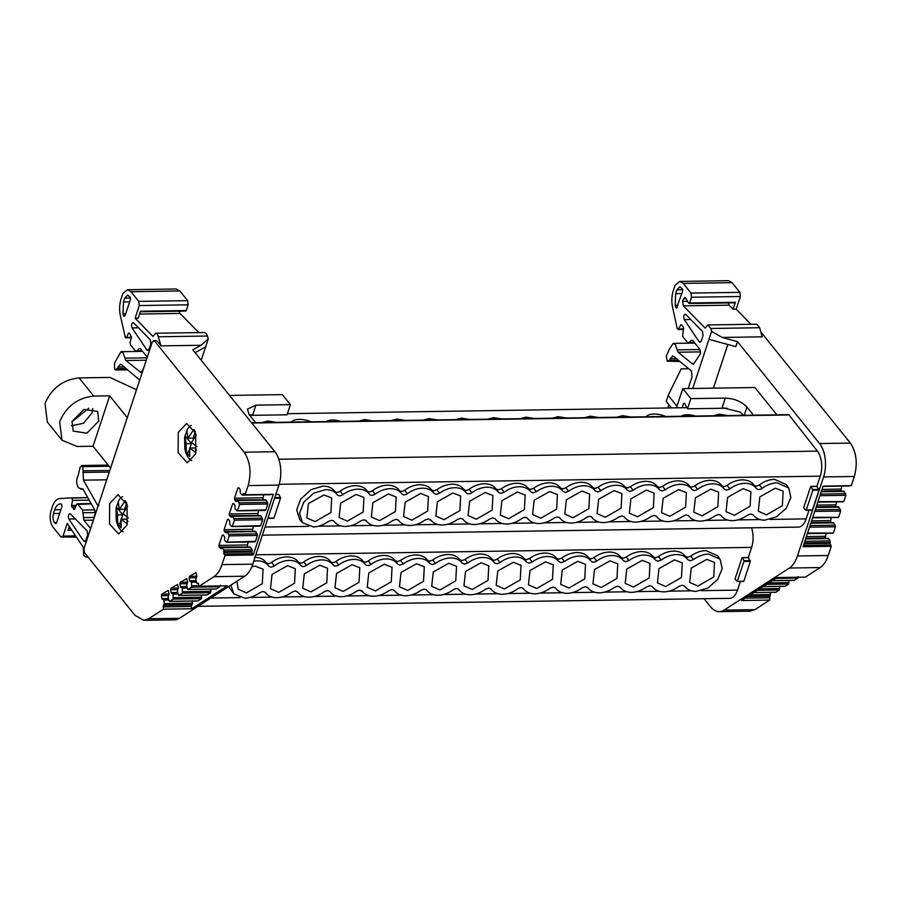 <?xml version="1.0" encoding="UTF-8"?>
<svg xmlns="http://www.w3.org/2000/svg" width="901" height="901" viewBox="0 0 901 901"><rect width="100%" height="100%" fill="white"/><g stroke="black" fill="none" stroke-linecap="round" stroke-linejoin="round"><path stroke-width="1.35" d="M810.663 486.517L803.624 507.815L805.888 510.248M806.136 510.248L812.465 509.932L818.998 490.155L816.892 486.371M812.465 509.932L806.271 510.022L812.815 490.245L811.046 486.461M333.922 521.172L331.602 520.271L328.381 521.442C323.515 524.956 318.504 526.781 313.357 526.927L302.511 522.704L299.684 519.517L296.699 509.808L300.799 498.985L311.149 489.592L323.076 486.146C328.234 486.135 332.109 487.846 334.71 491.282C336.062 492.667 337.864 492.644 340.15 491.203C344.756 487.768 349.813 485.921 355.321 485.662C360.715 485.752 364.59 487.464 366.966 490.797C368.306 492.183 370.12 492.16 372.395 490.718C377.001 487.283 382.058 485.436 387.565 485.177C392.96 485.267 396.834 486.979 399.211 490.313C400.551 491.698 402.364 491.676 404.639 490.234C409.245 486.799 414.302 484.952 419.81 484.693C425.204 484.783 429.079 486.495 431.455 489.829L433.809 490.865L436.895 489.75C441.49 486.315 446.547 484.468 452.065 484.209C457.449 484.299 461.335 486.011 463.7 489.344C465.04 490.73 466.853 490.707 469.139 489.266C473.735 485.83 478.791 483.983 484.31 483.724C489.694 483.814 493.579 485.526 495.944 488.86L498.309 489.896L501.384 488.781C505.979 485.346 511.036 483.499 516.555 483.24C521.938 483.33 525.824 485.042 528.189 488.376L530.554 489.412L533.629 488.297C538.235 484.862 543.292 483.015 548.799 482.756C554.194 482.846 558.068 484.558 560.433 487.891L562.798 488.928L565.873 487.801C570.479 484.378 575.536 482.531 581.044 482.272C586.438 482.362 590.313 484.074 592.678 487.407L595.043 488.443L598.118 487.317C602.724 483.893 607.781 482.046 613.288 481.787C618.683 481.877 622.557 483.589 624.934 486.923L627.287 487.959L630.362 486.833C634.968 483.409 640.025 481.562 645.533 481.303C650.927 481.393 654.802 483.105 657.178 486.439L659.532 487.475L662.607 486.349C667.213 482.925 672.27 481.078 677.777 480.819C683.172 480.909 687.058 482.621 689.423 485.954C690.763 487.34 692.576 487.317 694.862 485.864C699.458 482.44 704.514 480.593 710.033 480.323C715.417 480.424 719.302 482.136 721.667 485.47C723.007 486.855 724.821 486.833 727.107 485.38C731.702 481.956 736.759 480.109 742.278 479.839C747.661 479.94 751.547 481.652 753.912 484.986C755.252 486.371 757.065 486.349 759.352 484.896C764.262 481.348 769.319 479.501 774.522 479.355L786.168 484.513L788.668 487.948L790.853 497.408L786.269 508.265L776.471 516.814L764.803 520.147C759.689 520.147 755.849 518.458 753.27 515.057L752.966 514.719M816.914 486.27L820.259 476.156A18.2 9.483 -90.9 0 0 817.387 451.131L788.758 414.64L251.537 422.715M262.349 535.16L798.354 527.108A18.2 9.483 -90.9 0 0 806.125 518.886L808.974 510.248M727.107 485.38L729.855 488.826C734.72 485.312 739.732 483.488 744.89 483.33C749.992 483.33 753.833 485.031 756.412 488.421L753.912 484.986M694.862 485.864L697.611 489.311C702.476 485.797 707.488 483.972 712.635 483.814C717.748 483.814 721.588 485.515 724.167 488.905L721.667 485.47M662.607 486.349L665.366 489.795L662.145 490.966L659.678 489.874L657.178 486.439M630.362 486.833L633.121 490.279C637.987 486.765 642.999 484.941 648.146 484.783C653.248 484.783 657.099 486.484 659.678 489.874M633.121 490.279L629.9 491.45L627.434 490.358L624.934 486.923M598.118 487.317L600.877 490.763C605.742 487.25 610.754 485.425 615.901 485.279C621.003 485.267 624.855 486.968 627.434 490.358M600.877 490.763L597.656 491.935L595.189 490.842L592.678 487.407M565.873 487.801L568.632 491.248C573.498 487.734 578.51 485.909 583.657 485.763C588.758 485.752 592.599 487.452 595.189 490.842M568.632 491.248L565.411 492.419L562.945 491.327L560.433 487.891M533.629 488.297L536.377 491.732C541.253 488.218 546.254 486.394 551.412 486.247C556.514 486.236 560.354 487.937 562.945 491.327M469.139 489.266L471.887 492.701C476.753 489.187 481.765 487.362 486.923 487.216C492.025 487.204 495.865 488.905 498.444 492.295L495.944 488.86M436.895 489.75L439.643 493.185C444.508 489.671 449.52 487.846 454.667 487.7C459.78 487.689 463.621 489.389 466.2 492.779L463.7 489.344M372.395 490.718L375.154 494.153C380.019 490.64 385.031 488.815 390.178 488.669C395.28 488.657 399.132 490.358 401.711 493.759L399.211 490.313M340.15 491.203L342.909 494.638C347.775 491.124 352.787 489.299 357.934 489.153C363.035 489.142 366.887 490.842 369.466 494.244L366.966 490.797M302.511 522.704L299.549 513.322L303.772 502.139L313.672 493.162L325.689 489.637C330.791 489.626 334.631 491.327 337.222 494.728L334.71 491.282M323.932 494.942L331.692 497.96L330.904 512.523L315.102 521.623L306.847 517.974L308.424 503.636L323.932 494.942M356.177 494.446L363.936 497.476L363.148 512.038L347.358 521.138L339.091 517.489L340.668 503.152L356.177 494.446M388.421 493.962L396.181 496.992L395.393 511.554L379.603 520.654L371.347 517.005L372.913 502.668L388.421 493.962M420.677 493.478L428.425 496.507L427.637 511.07L411.847 520.17L403.592 516.521L405.168 502.184L420.677 493.478M452.921 492.993L460.67 496.023L459.882 510.585L444.092 519.686L435.836 516.036L437.413 501.699L452.921 492.993M775.378 488.151L783.138 491.18L782.35 505.743L766.548 514.843L758.293 511.194L759.87 496.856L775.378 488.151M743.134 488.635L750.893 491.664L750.105 506.227L734.304 515.327L726.048 511.678L727.625 497.341L743.134 488.635M710.889 489.119L718.638 492.149L717.849 506.711L702.059 515.811L693.804 512.162L695.381 497.825L710.889 489.119M678.644 489.603L686.393 492.633L685.605 507.195L669.815 516.296L661.559 512.646L663.136 498.309L678.644 489.603M646.389 490.088L654.149 493.117L653.36 507.68L637.57 516.78L629.315 513.131L630.891 498.794L646.389 490.088M614.144 490.572L621.904 493.602L621.116 508.164L605.326 517.264L597.059 513.615L598.636 499.278L614.144 490.572M581.9 491.056L589.659 494.086L588.871 508.648L573.07 517.748L564.814 514.099L566.391 499.762L581.9 491.056M549.655 491.541L557.415 494.57L556.627 509.133L540.825 518.233L532.57 514.584L534.147 500.246L549.655 491.541M517.411 492.025L525.17 495.054L524.382 509.617L508.581 518.717L500.325 515.068L501.902 500.731L517.411 492.025M485.166 492.509L492.926 495.539L492.137 510.101L476.336 519.201L468.081 515.552L469.658 501.215L485.166 492.509M462.9 519.235L460.58 518.323L457.37 519.505C452.493 523.019 447.493 524.844 442.335 524.99C437.233 525.001 433.392 523.301 430.802 519.9L430.509 519.562M430.239 519.348L431.5 520.755L428.335 518.807L425.114 519.99C420.249 523.504 415.248 525.328 410.09 525.474C404.988 525.486 401.148 523.785 398.557 520.384L398.265 520.046M495.145 518.751L492.824 517.838L489.615 519.021C484.749 522.535 479.737 524.359 474.579 524.506C469.477 524.517 465.637 522.817 463.058 519.415L462.754 519.077M462.483 518.863L463.058 519.415M527.4 518.266L527.547 518.447C526.139 516.994 524.247 517.028 521.859 518.537C516.994 522.039 511.982 523.875 506.835 524.022C501.722 524.033 497.881 522.332 495.302 518.931L494.998 518.593M494.728 518.379L495.302 518.931M559.645 517.782L557.325 516.87L554.104 518.052C549.238 521.555 544.227 523.391 539.08 523.537C533.966 523.549 530.126 521.848 527.547 518.447L527.231 518.098M526.972 517.884L527.547 518.447M591.889 517.298L592.036 517.478C590.628 516.025 588.736 516.059 586.348 517.568C581.483 521.071 576.471 522.907 571.324 523.053C566.222 523.064 562.37 521.364 559.791 517.962L559.487 517.625M559.228 517.411L559.791 517.962M624.134 516.814L621.814 515.901L618.593 517.084C613.727 520.587 608.716 522.422 603.569 522.569C598.467 522.58 594.615 520.879 592.036 517.478L591.72 517.129M591.461 516.915L592.036 517.478M656.378 516.329L654.058 515.417L650.837 516.6C645.972 520.102 640.96 521.938 635.813 522.084C630.711 522.096 626.871 520.395 624.28 516.994L623.988 516.656M623.717 516.442L624.28 516.994M688.623 515.845L686.303 514.933L683.093 516.115C678.216 519.618 673.216 521.454 668.058 521.6C662.956 521.611 659.115 519.911 656.525 516.51L656.232 516.172M655.962 515.958L656.525 516.51M720.868 515.361L718.548 514.448L715.338 515.631C710.472 519.134 705.46 520.969 700.302 521.116C695.2 521.127 691.36 519.426 688.781 516.025L688.477 515.687M688.206 515.473L688.781 516.025M753.112 514.876L750.803 513.964L747.582 515.147C742.717 518.649 737.705 520.485 732.547 520.632C727.445 520.632 723.604 518.942 721.025 515.541L720.721 515.203M720.451 514.989L721.025 515.541M752.695 514.505L753.27 515.057M759.352 484.896L762.1 488.342C766.976 484.828 771.977 483.004 777.135 482.846L788.668 487.948M762.1 488.342C759.723 489.851 757.82 489.874 756.412 488.421M729.855 488.826C727.479 490.335 725.575 490.358 724.167 488.905M697.611 489.311C695.223 490.82 693.331 490.842 691.923 489.389L689.423 485.954M665.366 489.795C670.231 486.281 675.243 484.456 680.39 484.299C685.503 484.299 689.344 485.999 691.923 489.389M536.377 491.732L533.167 492.903L530.689 491.811L528.189 488.376M501.384 488.781L504.132 492.216C508.997 488.702 514.009 486.878 519.167 486.731C524.269 486.72 528.11 488.421 530.689 491.811M504.132 492.216L500.922 493.388L498.444 492.295M471.887 492.701C469.5 494.21 467.608 494.244 466.2 492.779M439.643 493.185L436.422 494.356L433.955 493.264L431.455 489.829M404.639 490.234L407.398 493.669C412.264 490.155 417.276 488.331 422.423 488.184C427.536 488.173 431.376 489.874 433.955 493.264M407.398 493.669C405.011 495.178 403.119 495.212 401.711 493.759M375.154 494.153C372.766 495.663 370.874 495.696 369.466 494.244M342.909 494.638C340.522 496.147 338.63 496.181 337.222 494.728M366.166 520.688L363.846 519.787L360.625 520.958C355.76 524.472 350.748 526.297 345.601 526.443C340.499 526.454 336.647 524.754 334.068 521.352L333.764 521.015M333.505 520.801L334.068 521.352M398.411 520.204L396.091 519.303L392.87 520.474C388.004 523.988 382.993 525.812 377.846 525.959C372.744 525.97 368.892 524.269 366.313 520.868L366.02 520.53M365.75 520.316L366.313 520.868M397.994 519.832L398.557 520.384M274.535 498.332L280.515 498.242L280.47 497.476L274.794 497.555M280.515 498.242L273.983 518.019L267.991 518.109M273.6 518.244L267.924 518.334M275.774 494.57L278.803 494.525L280.47 497.476M646.085 416.78A16.623 7.872 -161.7 0 1 653.901 414.043A16.623 7.872 -161.7 0 1 665.895 416.487M616.656 417.231L622.591 415.688L630.824 417.017M584.411 417.715L590.346 416.172L598.579 417.501M552.167 418.199L558.102 416.656L566.335 417.985M519.922 418.683L525.857 417.14L534.09 418.469M487.678 419.168L493.602 417.625L501.846 418.954M455.422 419.652L461.357 418.109L469.601 419.438M423.177 420.136L429.113 418.593L437.357 419.922M686.889 407.68L287.408 413.683M390.933 420.621L396.868 419.078L405.101 420.407M358.688 421.105L364.623 419.573L372.856 420.891M326.444 421.589A14.506 6.87 -161.7 0 1 332.379 420.057A14.506 6.87 -161.7 0 1 340.612 421.375M291.372 422.118A16.623 7.872 -161.7 0 1 299.2 419.382A16.623 7.872 -161.7 0 1 311.183 421.814M261.954 422.558L267.89 421.026L276.123 422.344M713.389 415.778L719.325 414.235L727.569 415.564M681.156 416.262A14.506 6.87 -161.7 0 1 687.08 414.719A14.506 6.87 -161.7 0 1 695.313 416.048M655.286 416.645A16.623 7.872 18.3 0 0 653.067 416.577A16.623 7.872 18.3 0 0 651.006 416.712M300.585 421.972A16.623 7.872 18.3 0 0 298.355 421.905A16.623 7.872 18.3 0 0 296.305 422.04M255.602 422.648L249.07 414.539L247.46 409.077L255.94 405.157L252.809 414.64L249.509 415.091M255.94 405.157L290.392 404.65L287.036 414.809L249.735 415.361M290.392 404.65L282.328 394.638L229.552 395.426M744.091 415.699L739.924 412.027L722.174 407.59L725.305 398.107C734.383 398.557 741.591 401.531 746.952 407.061L753.484 415.17M684.614 403.513L683.555 403.535L684.456 403.22L683.555 403.535L682.158 407.748M727.039 408.198L687.497 408.784L684.456 403.22M676.437 407.838L682.789 388.624L690.853 398.625L725.305 398.107M690.853 398.625L687.497 408.784M776.876 414.82L754.903 387.531L682.789 388.624M198.276 583.15L199.11 586.247L227.311 585.819L191.722 608.761L163.52 609.189L148.665 618.762L143.833 620.305L174.614 619.843A30.138 15.7 -90.9 0 0 179.445 618.3L244.734 576.212A30.138 15.7 -90.9 0 0 252.764 564.15L278.905 485.11A24.113 12.558 -90.9 0 0 274.918 451.739L192.803 349.813L201.069 345.274L208.255 338.934L205.631 346.885L195.112 352.674M88.23 557.257L85.764 556.987L83.692 555.421L83.252 547.222L67.237 523.413L63.059 536.061L60.896 536.928L53.091 527.254C50.051 522.636 49.397 517.073 51.098 510.563L52.359 506.767C54.139 501.643 56.65 498.895 59.883 498.546L71.697 497.848L72.609 500.37L71.528 505.472L76.134 505.393M85.595 540.972L83.624 540.994L68.859 519.032C67.845 515.395 68.397 513.728 70.526 514.009L69.76 513.649M84.615 541.647L83.737 541.152L85.91 540.285L87.611 535.115L87.115 530.937L70.526 514.009M74.625 509.178L73.781 509.448L74.625 509.178L76.506 504.47L77.756 504.076L82.565 510.045L83.951 520.282L90.607 528.549M76.506 504.47L91.328 503.873M75.538 506.891L71.776 506.948L74.479 509.437M71.776 506.948L71.528 505.472M71.731 497.848L87.791 497.611L72.238 498.14M76.517 537.199L60.896 536.928M56.245 523.458L55.209 523.47L56.504 522.952L55.209 523.47L54.589 522.715C52.934 520.17 52.573 517.106 53.497 513.536L59.646 513.446M60.908 509.639L54.758 509.729L53.497 513.536M54.758 509.729C55.997 506.148 57.754 504.222 60.029 503.963L61.257 503.941M56.504 522.952L61.876 506.7L61.583 504.2L60.029 503.963M71.832 530.239L68.037 530.306L69.298 526.477M274.918 451.739L244.148 452.201L154.521 340.961L152.359 341.828L84.018 548.472L84.514 552.651L135.049 615.372L143.833 620.305M110.609 468.07L93.028 446.243L109.697 395.843L127.278 417.659M98.952 505.574L97.623 505.213L98.434 504.864M94.143 517.85L95.067 513.615L94.751 509.91L83.016 489.22L78.522 487.869C76.247 483.983 76.101 479.906 78.117 475.66L80.223 466.864L82.385 465.997L82.915 466.662L83.433 480.154L97.409 504.887M108.221 465.107L81.507 465.502L108.627 465.603M83.016 489.22L80.73 489.108L82.892 489.074M141.536 372.237L140.274 372.248L142.144 371.268L143.743 367.878M126.14 368.509L117.209 368.644L115.046 369.511L114.506 368.847L114.573 363.002L120.959 351.694L123.155 352.922L125.667 360.265L140.905 372.496M115.925 369.996L115.046 369.511M117.209 368.644L120.317 364.297L121.59 364.781L139.711 380.087M98.795 421.082L97.623 411.453L83.962 409.381L72.035 421.477L73.218 431.117L86.868 433.178L98.795 421.082M93.028 446.243L77.081 446.479L61.944 440.184L59.691 421.668C66.28 406.34 77.632 397.814 93.749 396.08L109.697 395.843M61.944 440.184L47.303 422.017L45.05 403.49C51.639 388.162 62.991 379.636 79.108 377.902L93.749 396.08M71.359 425.79L83.466 423.29L92.139 412.816L92.814 408.502M71.934 421.814L88.805 408.221M136.513 389.761L109.967 377.44L79.108 377.902M147.854 350.534L146.942 350.038L149.115 349.171L150.816 344.002L150.321 339.823L133.731 322.896C131.602 322.614 131.05 324.281 132.064 327.908L138.563 327.818M148.8 349.858L146.942 350.038M146.829 349.881L132.064 327.908M132.965 322.535L133.731 322.896M131.501 337.222L125.352 337.56L120.362 315.643C119.18 309.809 119.416 304.245 121.083 298.963L122.84 293.647L127.48 289.728L130.994 291.699L179.862 290.967L187.667 300.652L138.799 301.385L139.295 305.552L135.105 318.211L152.967 336.422L155.67 333.246L157.427 334.237L161.088 345.871L157.101 340.927L153.643 340.465L157.101 340.927M129.417 333.235L128.483 333.246L129.282 333.066L128.483 333.246L126.545 337.289L125.352 337.56M129.282 333.066L131.523 337.143L130.093 342.425L130.431 344.79L135.251 350.771L136.817 350.94L135.251 350.771M142.189 350.861L136.817 350.94L139.058 348.743L140.443 348.721M140.624 348.912L147.28 357.179M138.799 301.385L130.994 291.699M125.025 315.744L123.73 316.262L125.025 315.744L130.408 299.504L130.104 296.992L127.559 295.145L124.732 298.141L123.471 301.948L129.62 301.858M123.73 316.262L123.358 315.429L125.149 315.395M125.746 313.593L122.975 313.638L123.358 315.429M122.975 313.638L123.471 301.948M158.587 336.76L207.467 336.028L206.295 333.494L204.538 332.514L155.67 333.246M139.295 305.552L188.163 304.82L186.27 310.541L140.488 311.228L138.191 318.166L135.105 318.211M185.403 310.879L186.27 310.541L185.403 310.879M188.163 304.82L187.667 300.652M139.554 314.032L180.009 313.424L198.806 332.604M179.062 311.183L180.009 313.424M176.213 288.996L179.862 290.967M244.284 493.748L243.157 493.771L244.013 493.421L245.095 494.773L273.296 494.345L253.237 554.993L252.156 553.676L223.955 554.092L223.752 552.426L251.953 551.998L252.066 549.587L250.501 547.222L249.633 547.571L250.501 547.222M244.148 452.201C250.219 461.425 251.548 472.552 248.135 485.583L245.095 494.773M163.52 609.189L163.464 605.348L191.665 604.931L192.532 603.197L192.228 601.046M162.754 599.356L163.836 600.043L164.331 603.614L163.464 605.348M162.214 599.221L161.955 598.602L168.408 598.512M168.566 595.606L161.403 595.719L161.955 598.602M161.403 595.719L161.786 594.187L168.296 590.47L169.095 593.973L168.115 597.295L169.163 601.181M172.001 593.399L173.071 594.086L173.172 599.086L169.715 601.316L197.916 600.899L201.385 598.658L201.475 595.077M171.449 593.263L171.201 592.644L177.655 592.543M177.812 589.648L170.649 589.75L171.201 592.644M170.649 589.75L171.032 588.218L177.542 584.512L178.342 588.015L177.362 591.338L178.409 595.223M181.225 587.441L182.306 588.139L182.407 593.14L178.961 595.358L207.162 594.93L210.609 592.712L210.71 589.13M180.684 587.306L180.425 586.686L186.89 586.596M187.048 583.69L179.885 583.803L180.425 586.686M179.885 583.803L180.256 582.271L186.777 578.555L187.577 582.069L186.597 585.38L187.645 589.277M190.46 581.494L191.53 582.181L191.631 587.182L188.185 589.412L216.386 588.984L219.844 586.765L220.238 585.323M189.908 581.359L189.661 580.74L196.114 580.638M196.272 577.744L189.109 577.845L189.661 580.74M189.109 577.845L189.492 576.313L196.001 572.608L196.801 576.111L195.821 579.433L196.869 583.319M198.434 583.285L197.42 583.454L198.535 583.443M253.237 554.993L225.036 555.421L221.995 564.612C220.035 570.389 217.366 574.41 213.965 576.674L199.11 586.247M225.036 555.421L223.955 554.092M221.286 548.416L222.299 547.65L223.865 550.015L223.752 552.426M221.432 547.999L222.299 547.65M247.617 547.065L219.078 547.065L221.128 548.743M219.078 547.065L218.887 545.398L222.243 535.228L223.369 535.217M226.489 532.682L227.491 531.928L229.214 535.892L227.277 541.771L226.455 542.165L224.709 540.352L224.462 536.579L223.121 534.89M229.214 535.892L257.416 535.464L255.479 541.343L226.455 542.165M226.624 532.277L227.491 531.928M252.821 531.342L224.281 531.342L226.331 533.02M224.281 531.342L224.079 529.675L227.446 519.505L228.572 519.494M231.692 516.96L232.695 516.205L234.418 520.17L232.481 526.049L231.658 526.443L229.913 524.63L229.665 520.857L228.313 519.167M234.418 520.17L262.619 519.742L260.682 525.621L231.658 526.443M231.827 516.543L232.695 516.205M258.024 515.62L229.485 515.62L231.523 517.298M229.485 515.62L229.282 513.953L232.649 503.783L233.776 503.76M236.907 501.215L237.909 500.449L239.632 504.414L237.673 510.315L236.85 510.721L235.105 508.907L234.857 505.134L233.517 503.445M239.632 504.414L267.834 503.997L265.885 509.898L236.85 510.721M237.042 500.798L237.909 500.449M236.039 501.564L236.738 501.542M263.227 499.875L234.688 499.864L236.028 501.553M234.688 499.864L234.497 498.197L237.853 488.038L238.99 488.015M244.013 493.421L242.065 494.964L240.364 493.207L240.071 489.378L238.731 487.689M244.903 494.536L242.065 494.964M127.007 525.114L118.628 533.989L109.517 524.01L109.652 503.569L118.031 494.694L127.131 504.673L127.007 525.114M195.63 453.89L187.25 462.765L178.139 452.775L178.274 432.345L186.653 423.459L195.754 433.449L195.63 453.89M266.11 500.032L265.243 500.37L266.11 500.032L267.834 503.997M260.896 515.777L260.029 516.127L260.952 515.845L262.619 519.742M255.704 531.5L254.837 531.849L255.704 531.5L257.416 535.464M270.266 494.548L271.088 494.142L270.266 494.548M187.059 430.453L184.964 436.016L186.147 443.709L191.361 443.63L185.223 436.016M195.235 431.906L193.197 438.077L187.982 438.156L186.8 430.453A18.133 9.449 89.1 0 1 191.226 425.441M189.413 453.338L188.523 452.223L189.458 449.374M189.908 448.011L191.361 443.63M196.587 450.128L194.83 447.943L189.615 448.022L189.784 456.57L186.316 452.257L186.147 443.709M188.523 452.223L186.316 452.257M195.979 452.741L189.615 448.022M196.227 435.16L191.451 442.459L197.06 446.671M187.982 438.156L193.839 429.507L194.954 431.185M191.755 460.648A18.133 9.449 89.1 0 1 184.806 448.461L184.649 437.83A18.133 9.449 89.1 0 1 184.964 436.016M118.436 501.677L116.342 507.24L117.524 514.944L122.739 514.865L116.601 507.24M126.714 502.893L125.216 500.742L119.36 509.38L118.177 501.688A18.133 9.449 89.1 0 1 122.604 496.665M126.613 503.141L124.575 509.302L119.36 509.38M120.79 524.562L119.901 523.458L120.835 520.609M121.286 519.246L122.739 514.865M127.965 521.352L126.208 519.167L120.993 519.246L121.162 527.795L117.693 523.492L117.524 514.944M119.901 523.458L117.693 523.492M127.356 523.965L120.993 519.246M127.604 506.396L122.829 513.683L128.438 517.906M123.133 531.883A18.133 9.449 89.1 0 1 116.184 519.697L116.026 509.054A18.133 9.449 89.1 0 1 116.342 507.24M248.079 541.997L247.279 546.637M253.271 526.263L252.483 530.914M258.474 510.54L257.686 515.192M263.689 494.795L262.889 499.447M191.665 604.931L191.282 606.463L163.081 606.88M251.953 551.998L252.156 553.664M191.722 608.761L191.282 606.463M207.467 336.028L208.255 338.934M161.088 345.871L201.069 345.274M205.631 346.885L201.205 360.242M701.012 341.558L699.041 341.592L700.032 342.234L701.316 340.871L703.028 335.701L702.532 331.534L685.943 314.595C683.814 314.314 683.262 315.992 684.276 319.618L690.763 319.517M699.041 341.592L684.276 319.618M685.177 314.235L685.943 314.595M728.177 302.927L729.134 305.18L733.099 309.223L736.185 309.178L740.374 296.519L739.879 292.352L690.999 293.084L683.206 283.398L679.692 281.427L675.052 285.347L673.295 290.663C671.639 295.945 671.403 301.508 672.574 307.342L677.192 328.426L678.757 328.989L678.081 329.563L683.555 329.484M683.713 328.921L678.757 328.989L680.694 324.957L681.494 324.765L683.499 327.266L682.643 336.501L687.452 342.47L689.028 342.639L687.452 342.47M681.629 324.934L680.694 324.957L681.494 324.765M694.401 342.56L689.028 342.639L691.27 340.454L692.835 340.623L699.976 349.487L700.471 353.654L694.356 362.979L692.486 363.959L678.126 352.223L677.158 349.87L700.009 349.532M692.655 340.432L691.27 340.454L692.835 340.623M693.117 364.207L693.747 363.936M678.352 360.209L669.42 360.344L667.258 361.211L666.222 356.379L669.466 349.002L673.171 343.394L675.367 344.621L677.158 349.87M679.962 361.526L667.258 361.211M669.42 360.344L672.529 355.996L673.802 356.492L691.484 370.987L691.979 377.069L688.184 388.534M676.966 406.238L668.204 395.359L666.211 401.407L671.448 407.916M692.711 388.466L711.599 331.377L710.799 328.471L707.882 324.946L705.179 328.122L683.352 305.867L682.609 301.441L683.487 298.794L685.65 297.927L688.657 303.186L689.614 302.973L688.657 303.186M684.771 297.431L685.65 297.927M733.099 309.223L735.396 302.285L689.614 302.973L691.506 297.251L740.374 296.519M690.999 293.084L691.506 297.251M677.957 305.293L675.187 305.338L675.57 307.128L677.361 307.106M675.187 305.338L675.682 293.647L681.832 293.557M682.721 289.762L676.944 289.852L675.682 293.647M676.944 289.852L679.771 286.856L682.316 288.703L682.609 291.203L676.471 308.266M677.237 307.455L675.57 307.128M667.832 407.973L668.891 404.752M688.792 368.746L681.212 368.858L668.204 395.359M683.352 305.867L729.134 305.18M683.206 283.398L732.074 282.666L728.56 280.695L679.827 281.427M732.074 282.666L739.879 292.352M736.185 309.178L751.017 324.304M708.974 339.317L735.813 346.671L737.48 341.637L722.185 337.447L762.167 336.839L759.667 327.727L756.75 324.214L707.882 324.946M759.667 327.727L710.799 328.471M711.599 331.377L722.185 337.447M719.291 611.655L750.06 611.193L754.892 609.65L769.736 600.077L741.534 600.505L777.135 577.552L805.336 577.136L820.192 567.562C823.593 565.299 826.262 561.278 828.222 555.5L831.263 546.31L803.05 546.727L823.109 486.078L851.31 485.662L854.351 476.471C857.775 463.441 856.446 452.313 850.375 443.089L819.595 443.551A24.113 12.558 89.1 0 1 823.582 476.933L797.441 555.962A30.138 15.7 89.1 0 1 789.411 568.024L724.111 610.112A30.138 15.7 89.1 0 1 719.291 611.655A30.138 15.7 89.1 0 1 710.495 606.722L704.053 598.726M760.748 331.85L850.375 443.089M848.292 485.853L849.114 485.459L848.292 485.853M841.703 486.112L840.915 490.763L821.464 491.045M817.984 501.598L843.077 501.609L843.899 501.215L845.848 495.313L844.181 491.405L843.268 491.687M836.5 501.857L835.711 506.508L816.261 506.801M812.781 517.32L837.874 517.332L838.696 516.937L840.644 511.058L838.966 507.162L838.054 507.443M831.296 517.579L830.508 522.231L811.058 522.524M807.578 533.054L832.682 533.054L833.504 532.66L835.441 526.781L833.763 522.884L832.851 523.166M826.093 533.313L825.305 537.953L805.854 538.246M804.052 543.697L829.979 543.314L830.091 540.904L828.571 538.607L827.647 538.888M829.979 543.314L831.263 546.31M772.371 580.627L794.412 580.3L797.858 578.07L798.252 576.64M763.136 586.585L785.176 586.247L788.634 584.028L788.724 580.447M753.889 592.543L775.941 592.216L779.399 589.975L779.5 586.393M747.627 596.575L769.679 596.248L770.546 594.514L770.254 592.351M769.679 596.248L769.736 600.077M251.852 566.616L255.31 566.166L263.069 569.195L262.281 583.747L246.48 592.858L238.224 589.209L236.85 581.291M278.736 592.374L270.469 588.725L272.046 574.376L287.554 565.682L295.314 568.711L294.526 583.262L278.736 592.374M310.98 591.889L302.725 588.24L304.29 573.892L319.799 565.197L327.559 568.227L326.77 582.778L310.98 591.889M343.225 591.405L334.969 587.756L336.546 573.408L352.054 564.713L359.803 567.743L359.015 582.294L343.225 591.405M375.469 590.921L367.214 587.272L368.791 572.923L384.299 564.229L392.048 567.258L391.259 581.809L375.469 590.921M697.926 586.067L689.67 582.418L691.247 568.08L706.756 559.386L714.516 562.404L713.727 576.967L697.926 586.067M665.681 586.551L657.426 582.902L659.003 568.565L674.511 559.87L682.271 562.888L681.483 577.451L665.681 586.551M633.437 587.047L625.181 583.386L626.758 569.049L642.267 560.354L650.015 563.373L649.227 577.935L633.437 587.047M601.192 587.531L592.937 583.882L594.514 569.533L610.022 560.839L617.771 563.857L616.982 578.419L601.192 587.531M568.948 588.015L560.692 584.366L562.269 570.018L577.766 561.323L585.526 564.341L584.738 578.904L568.948 588.015M536.703 588.499L528.437 584.85L530.013 570.502L545.522 561.807L553.282 564.826L552.493 579.388L536.703 588.499M504.447 588.984L496.192 585.335L497.769 570.986L513.277 562.292L521.037 565.321L520.249 579.872L504.447 588.984M472.203 589.468L463.947 585.819L465.524 571.471L481.033 562.776L488.792 565.805L488.004 580.357L472.203 589.468M439.958 589.952L431.703 586.303L433.28 571.955L448.788 563.26L456.548 566.29L455.76 580.841L439.958 589.952M407.714 590.437L399.458 586.788L401.035 572.439L416.544 563.744L424.303 566.774L423.515 581.325L407.714 590.437M394.278 590.459L391.958 589.558L388.748 590.729C383.871 594.243 378.87 596.068 373.712 596.214C368.61 596.225 364.77 594.525 362.179 591.135L361.887 590.797M361.616 590.572L362.878 591.991L359.713 590.042L356.492 591.214C351.627 594.728 346.626 596.552 341.468 596.71C336.366 596.71 332.525 595.009 329.935 591.619L329.642 591.281M426.522 589.975L424.202 589.074L420.992 590.245C416.127 593.759 411.115 595.584 405.957 595.73C400.855 595.741 397.014 594.041 394.435 590.651L394.131 590.313M393.861 590.087L394.435 590.651M458.778 589.491L458.924 589.682C457.517 588.218 455.624 588.252 453.237 589.761C448.371 593.275 443.36 595.099 438.201 595.246C433.099 595.257 429.259 593.556 426.68 590.166L426.376 589.828M426.105 589.603L426.68 590.166M491.022 589.006L488.702 588.105L485.481 589.277C480.616 592.79 475.604 594.615 470.457 594.761C465.344 594.773 461.503 593.072 458.924 589.682L458.609 589.322M458.35 589.119L458.924 589.682M523.267 588.522L523.413 588.713C522.006 587.249 520.114 587.283 517.726 588.792C512.86 592.306 507.849 594.131 502.702 594.277C497.6 594.288 493.748 592.588 491.169 589.198L490.865 588.86M490.606 588.635L491.169 589.198M555.512 588.038L553.191 587.137L549.97 588.308C545.105 591.822 540.093 593.646 534.946 593.793C529.844 593.804 525.993 592.103 523.413 588.713L523.098 588.353M522.839 588.15L523.413 588.713M587.756 587.553L585.436 586.652L582.215 587.824C577.35 591.338 572.338 593.162 567.191 593.308C562.089 593.32 558.248 591.619 555.658 588.229L555.365 587.891M555.095 587.666L555.658 588.229M620.001 587.069L617.681 586.168L614.471 587.339C609.594 590.853 604.594 592.678 599.435 592.824C594.333 592.835 590.493 591.135 587.903 587.734L587.61 587.407M587.339 587.182L587.903 587.734M652.245 586.585L649.925 585.684L646.715 586.855C641.839 590.369 636.838 592.194 631.68 592.34C626.578 592.351 622.737 590.651 620.158 587.249L619.854 586.923M619.584 586.697L620.158 587.249M684.49 586.101L682.181 585.2L678.96 586.371C674.094 589.885 669.083 591.709 663.924 591.856C658.822 591.867 654.982 590.166 652.403 586.765L652.099 586.438M651.828 586.213L652.403 586.765M254.454 557.37C259.612 557.359 263.486 559.07 266.088 562.506C267.439 563.902 269.241 563.868 271.528 562.427C276.134 558.992 281.191 557.145 286.698 556.886C292.093 556.987 295.967 558.699 298.344 562.021C299.684 563.418 301.497 563.384 303.772 561.942C308.379 558.507 313.435 556.66 318.943 556.401C324.337 556.503 328.212 558.215 330.588 561.537C331.928 562.934 333.742 562.9 336.017 561.458C340.623 558.023 345.68 556.176 351.187 555.917C356.582 556.007 360.456 557.73 362.833 561.053C364.173 562.449 365.986 562.415 368.261 560.974C372.868 557.539 377.924 555.692 383.432 555.433C388.827 555.523 392.712 557.246 395.077 560.568L397.431 561.616L400.517 560.49C405.112 557.055 410.169 555.207 415.688 554.948C421.071 555.039 424.957 556.762 427.322 560.084L429.687 561.132L432.762 560.005C437.357 556.57 442.414 554.723 447.932 554.464C453.316 554.554 457.201 556.266 459.566 559.6L461.931 560.647L465.006 559.521C469.601 556.086 474.658 554.239 480.177 553.98C485.56 554.07 489.446 555.782 491.811 559.116C493.151 560.501 494.964 560.478 497.251 559.037C501.857 555.602 506.914 553.755 512.421 553.496C517.816 553.586 521.69 555.298 524.055 558.631L526.421 559.679L529.495 558.552C534.102 555.117 539.158 553.27 544.666 553.011C550.06 553.101 553.935 554.813 556.311 558.147L558.665 559.194L561.74 558.068C566.346 554.633 571.403 552.786 576.91 552.527C582.305 552.617 586.179 554.329 588.556 557.663C589.896 559.048 591.709 559.025 593.984 557.584C598.591 554.149 603.647 552.302 609.155 552.043C614.55 552.133 618.424 553.845 620.8 557.178L623.154 558.226L626.24 557.1C630.835 553.664 635.892 551.817 641.411 551.558C646.794 551.649 650.68 553.36 653.045 556.694L655.41 557.73L658.485 556.615C663.08 553.18 668.137 551.333 673.655 551.074C679.039 551.164 682.924 552.876 685.289 556.21L687.654 557.246L690.729 556.131L693.477 559.566C698.343 556.052 703.354 554.228 708.513 554.081L720.045 559.183L722.23 568.644L717.647 579.489L707.848 588.038L696.18 591.371C691.067 591.383 687.226 589.682 684.647 586.281L684.343 585.954M684.073 585.729L684.647 586.281M693.477 559.566L690.267 560.737L687.79 559.656L685.289 556.21M658.485 556.615L661.233 560.05C666.098 556.536 671.11 554.712 676.268 554.565C681.37 554.554 685.21 556.255 687.79 559.656M661.233 560.05L658.012 561.222L655.545 560.14L653.045 556.694M626.24 557.1L628.988 560.535C633.853 557.021 638.865 555.196 644.012 555.05C649.125 555.039 652.966 556.739 655.545 560.14M628.988 560.535L625.767 561.706L623.301 560.625L620.8 557.178M593.984 557.584L596.744 561.019C601.609 557.505 606.621 555.68 611.768 555.534C616.881 555.523 620.721 557.223 623.301 560.625M596.744 561.019C594.356 562.528 592.464 562.562 591.056 561.109L588.556 557.663M561.74 558.068L564.499 561.503C569.364 557.989 574.376 556.165 579.523 556.018C584.625 556.007 588.477 557.708 591.056 561.109M564.499 561.503L561.278 562.686L558.811 561.593L556.311 558.147M529.495 558.552L532.254 561.987C537.12 558.474 542.132 556.649 547.279 556.503C552.381 556.491 556.232 558.192 558.811 561.593M532.254 561.987L529.033 563.17L526.567 562.078L524.055 558.631M497.251 559.037L500.01 562.472C504.875 558.958 509.887 557.133 515.034 556.987C520.136 556.976 523.977 558.676 526.567 562.078M500.01 562.472C497.622 563.981 495.73 564.015 494.322 562.562L491.811 559.116M465.006 559.521L467.754 562.956C472.631 559.453 477.631 557.618 482.79 557.471C487.891 557.46 491.732 559.161 494.322 562.562M467.754 562.956L464.544 564.139L462.067 563.046L459.566 559.6M432.762 560.005L435.51 563.44C440.375 559.938 445.387 558.102 450.545 557.956C455.647 557.944 459.487 559.645 462.067 563.046M435.51 563.44L432.3 564.623L429.822 563.53L427.322 560.084M400.517 560.49L403.265 563.925C408.13 560.422 413.142 558.586 418.301 558.44C423.402 558.429 427.243 560.129 429.822 563.53M403.265 563.925L400.044 565.107L397.578 564.015L395.077 560.568M368.261 560.974L371.021 564.409C375.886 560.906 380.898 559.07 386.045 558.924C391.158 558.913 394.998 560.613 397.578 564.015M371.021 564.409C368.633 565.918 366.741 565.952 365.333 564.499L362.833 561.053M336.017 561.458L338.776 564.893C343.641 561.391 348.653 559.555 353.8 559.408C358.913 559.397 362.754 561.098 365.333 564.499M338.776 564.893C336.388 566.402 334.496 566.436 333.088 564.983L330.588 561.537M303.772 561.942L306.531 565.377C311.397 561.875 316.409 560.039 321.556 559.893C326.658 559.881 330.509 561.582 333.088 564.983M306.531 565.377C304.144 566.887 302.252 566.92 300.844 565.468L298.344 562.021M271.528 562.427L274.287 565.862C279.152 562.359 284.164 560.523 289.311 560.377C294.413 560.366 298.265 562.066 300.844 565.468M274.287 565.862C271.899 567.371 270.007 567.405 268.599 565.952L266.088 562.506M253.744 561.177L257.067 560.861C262.168 560.861 266.009 562.551 268.599 565.952M265.299 592.396L262.979 591.495L259.758 592.667C254.893 596.18 249.881 598.005 244.734 598.163L233.888 593.928L230.893 585.132M297.544 591.912L295.224 591.011L292.003 592.182C287.137 595.696 282.126 597.521 276.979 597.678C271.877 597.678 268.025 595.978 265.446 592.588L265.142 592.25M264.883 592.025L265.446 592.588M329.789 591.428L327.468 590.527L324.247 591.698C319.382 595.212 314.37 597.036 309.223 597.194C304.121 597.194 300.27 595.493 297.69 592.103L297.398 591.766M297.127 591.54L297.69 592.103M329.372 591.056L329.935 591.619M233.888 593.928L228.685 586.562M690.729 556.131C695.64 552.583 700.696 550.736 705.9 550.59L717.545 555.737L720.045 559.183M748.292 557.505L751.637 547.38A18.2 9.483 -90.9 0 0 751.547 527.817M713.378 388.162L727.828 344.486M737.48 341.637L819.595 443.551M198.006 606.328L729.731 598.332A18.2 9.483 -90.9 0 0 737.502 590.121L740.352 581.483M737.514 581.472L743.843 581.156L737.266 581.472L735.002 579.039L742.041 557.742M743.843 581.156L750.375 561.379L748.269 557.606M750.319 560.613L744.136 560.704L737.266 581.472M744.136 560.704L742.424 557.685M820.259 476.156L279.164 484.287M265.052 527.017L308.638 526.364M318.492 526.218L340.882 525.88M350.748 525.734L373.127 525.396M382.993 525.249L405.371 524.911M415.237 524.765L437.616 524.427M447.482 524.281L469.86 523.943M479.726 523.796L502.105 523.458M511.971 523.312L534.349 522.974M544.215 522.828L566.605 522.49M576.46 522.343L598.85 522.006M608.716 521.859L631.094 521.521M640.96 521.375L663.339 521.037M673.205 520.891L695.583 520.553M705.449 520.406L727.828 520.068M737.694 519.922L760.072 519.584M769.938 519.438L806.125 518.886M744.215 415.316L746.952 407.061M278.803 459.228L817.387 451.131M789.31 414.956L251.796 423.031M812.815 490.245L818.998 490.155M818.941 489.378L812.758 489.48M811.091 486.529L817.286 486.439M72.609 500.37L89.21 500.123M83.219 517.591L94.211 517.433M83.309 512.737L95.247 512.556M75.616 535.87L63.059 536.061M70.661 528.493L68.622 528.515M56.594 522.681L54.589 522.715M82.565 510.045L94.718 509.865M93.389 520.147L83.951 520.282M68.859 519.032L75.357 518.931M125.915 360.513L146.277 360.209M109.156 466.267L82.915 466.662M109.832 470.435L83.41 470.829M82.881 472.451L109.291 472.056M124.203 366.921L117.749 367.011M82.543 488.826L81.732 488.838M106.735 479.805L83.433 480.154M124.946 358.17L147.066 357.832M130.51 298.062L124.732 298.141M173.172 599.086L201.385 598.658M182.407 593.14L210.609 592.712M191.631 587.182L219.844 586.765M173.566 597.656L201.779 597.228M182.802 591.709L211.003 591.281M192.026 585.751L199.008 585.65M229.068 534.293L257.269 533.865M234.271 518.571L262.473 518.143M239.475 502.814L267.676 502.398M173.071 594.086L178.015 594.007M182.306 588.139L187.239 588.06M191.53 582.181L196.474 582.114M227.548 531.995L255.749 531.567M232.74 516.273L260.952 515.845M237.954 500.517L266.155 500.1M168.769 599.976L163.836 600.043M250.546 547.29L222.344 547.718M192.532 603.197L164.331 603.614M252.066 549.587L223.865 550.015M192.138 604.627L163.937 605.044M252.224 551.198L224.011 551.615M161.786 594.187L169.118 594.074M171.032 588.218L178.364 588.116M180.256 582.271L187.588 582.159M189.492 576.313L196.823 576.212M218.887 545.398L247.088 544.981M224.079 529.675L252.291 529.247M229.282 513.953L257.495 513.525M234.497 498.197L262.698 497.78M683.487 298.794L686.157 298.749M676.414 358.621L669.961 358.722M682.609 301.441L687.632 301.362M678.126 352.223L700.708 351.874M830.181 544.981L803.501 545.387M819.933 495.696L845.848 495.313M814.718 511.453L840.644 511.058M809.526 527.175L835.441 526.781M775.817 578.408L797.858 578.07M766.582 584.355L788.634 584.028M757.347 590.313L779.399 589.975M820.462 494.086L845.701 493.703M815.259 509.831L840.498 509.459M810.055 525.565L835.295 525.182M768.846 582.902L789.028 582.598M759.611 588.849L779.793 588.544M821.239 491.755L844.181 491.405M816.024 507.5L838.966 507.162M810.832 523.233L833.763 522.884M828.571 538.607L805.629 538.956M830.091 540.904L804.852 541.287M830.238 542.503L804.323 542.898M770.546 594.514L750.364 594.806M770.152 595.944L748.1 596.271M822.027 489.378L840.723 489.097M816.813 505.123L835.509 504.842M811.61 520.846L830.305 520.564M806.418 536.568L825.113 536.298M769.308 597.78L745.206 598.14M148.665 618.762L179.445 618.3M213.965 576.674L244.734 576.212M221.995 564.612L252.764 564.15M248.135 485.583L278.905 485.11M751.637 547.38L255.85 554.825M854.351 476.471L823.582 476.933M828.222 555.5L797.441 555.962M820.192 567.562L789.411 568.024M754.892 609.65L724.111 610.112M210.879 598.027L240.015 597.6M249.87 597.442L272.26 597.104M282.126 596.958L304.504 596.62M314.37 596.473L336.749 596.135M346.615 595.989L368.993 595.651M378.859 595.505L401.238 595.167M411.104 595.02L433.482 594.683M443.348 594.536L465.727 594.198M475.593 594.052L497.983 593.714M507.837 593.568L530.227 593.23M540.093 593.083L562.472 592.745M572.338 592.599L594.716 592.261M604.582 592.115L626.961 591.777M636.827 591.63L659.205 591.293M669.071 591.146L691.45 590.808M701.316 590.662L737.502 590.121M744.192 561.481L750.375 561.379M742.469 557.753L748.663 557.663M810.877 486.36L817.061 486.27M278.578 494.356L275.83 494.401M273.724 518.3L267.901 518.379M806.012 510.293L812.206 510.203M91.159 503.569L77.227 503.783M127.751 369.827L115.925 370.007M185.752 311.082L140.308 311.757M142.437 351.165L136.13 351.255M131.343 337.774L125.87 337.864M142.595 351.367L120.959 351.683M176.348 288.996L127.48 289.728M221.939 547.459L250.151 547.031M163.205 599.131L168.543 599.052M237.549 500.258L265.761 499.83M232.345 516.003L260.547 515.586M227.142 531.725L255.343 531.308M190.911 581.269L196.249 581.19M181.675 587.215L187.014 587.137M172.451 593.173L177.79 593.083M169.523 601.384L197.724 600.956M178.758 595.426L206.971 594.998M187.994 589.468L216.195 589.051M226.759 542.312L254.96 541.884M231.962 526.589L260.164 526.161M237.166 510.867L265.367 510.439M197.218 583.521L198.558 583.499M242.369 495.111L270.57 494.694M673.238 343.394L694.806 343.067M689.096 303.513L734.878 302.826M688.33 342.966L694.648 342.864M843.392 501.756L817.804 502.139M838.189 517.478L812.601 517.861M832.986 533.201L807.397 533.583M794.22 580.357L772.27 580.695M784.985 586.314L763.034 586.641M775.75 592.272L753.788 592.599M843.775 491.146L821.329 491.484M838.572 506.891L816.115 507.229M833.369 522.625L810.911 522.963M828.165 538.347L805.719 538.685M848.596 486.011L823.007 486.394M742.255 557.595L748.438 557.494M737.39 581.528L743.584 581.438"/></g></svg>

